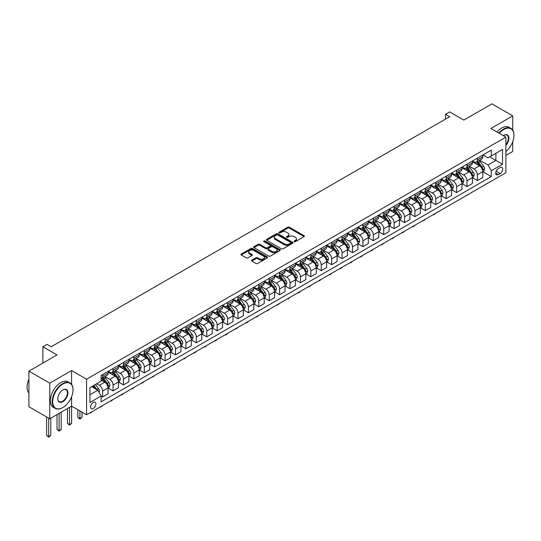 <?xml version="1.0" encoding="UTF-8"?>
<svg xmlns="http://www.w3.org/2000/svg" width="541" height="541" viewBox="0 0 541 541"><rect width="100%" height="100%" fill="white"/><g stroke="black" fill="none" stroke-linecap="round" stroke-linejoin="round"><path stroke-width="0.81" d="M294.257 241.658A0.811 0.467 0 0 0 295.4 241.658L304.083 236.64A1.156 0.669 0 0 0 304.421 236.167A1.156 0.669 0 0 0 304.083 235.7L289.374 227.2A1.156 0.669 0 0 0 287.738 227.2L279.055 232.217A0.811 0.467 0 0 0 278.818 232.549A0.811 0.467 0 0 0 279.055 232.88A0.811 0.467 0 0 0 280.197 232.88L281.32 232.231A3.699 2.137 0 0 1 286.554 232.231L287.778 232.934A3.699 2.137 0 0 1 288.86 234.449A3.699 2.137 0 0 1 287.778 235.957L286.656 236.606A0.811 0.467 0 0 0 286.419 236.938A0.811 0.467 0 0 0 286.656 237.269A0.811 0.467 0 0 0 287.798 237.269L288.921 236.62A3.699 2.137 0 0 1 294.155 236.62L295.379 237.323A3.699 2.137 0 0 1 296.461 238.838A3.699 2.137 0 0 1 295.379 240.346L294.257 240.995A0.811 0.467 0 0 0 294.02 241.327A0.811 0.467 0 0 0 294.257 241.658L294.257 240.995M93.255 408.543A3.767 2.178 120 0 0 95.716 405.223A3.767 2.178 120 0 0 95.135 402.2A3.767 2.178 120 0 0 93.255 402.389A3.767 2.178 120 0 0 90.793 405.709A3.767 2.178 120 0 0 91.368 408.732A3.767 2.178 120 0 0 93.255 408.543M251.856 260.14A1.156 0.669 0 0 0 251.518 260.613A1.156 0.669 0 0 0 251.856 261.087L255.981 263.467A1.156 0.669 0 0 0 257.617 263.467L267.261 257.901A1.156 0.669 0 0 0 267.599 257.428A1.156 0.669 0 0 0 267.261 256.955L252.552 248.461A1.156 0.669 0 0 0 250.916 248.461L241.272 254.033A1.156 0.669 0 0 0 240.928 254.5A1.156 0.669 0 0 0 241.272 254.973L246.256 257.854A1.156 0.669 0 0 0 247.893 257.854L252.018 255.467A1.156 0.669 0 0 0 252.356 255A1.156 0.669 0 0 0 252.018 254.527L249.543 253.1A3.09 1.785 0 0 1 248.637 251.835A3.09 1.785 0 0 1 250.551 250.185A3.09 1.785 0 0 1 253.918 250.571L263.602 256.163A3.09 1.785 0 0 1 264.508 257.428A3.09 1.785 0 0 1 262.601 259.078A3.09 1.785 0 0 1 259.234 258.693L257.617 257.759A1.156 0.669 0 0 0 255.981 257.759L251.856 260.14L251.856 261.087L255.981 258.72L255.981 257.759M512.74 130.158L512.74 115.869L491.925 103.852L463.82 120.075L449.666 111.906L445.5 114.307L449.666 116.714L51.199 346.761L47.033 344.36L42.874 346.761L42.874 363.106M71.601 384.414L71.601 370.558L49.745 383.184L28.923 371.16L57.028 354.937L42.874 346.761M71.601 370.558L86.594 379.214L505.876 137.144L505.876 172.721L86.594 414.791L86.594 379.214M512.74 115.869L490.883 128.488L505.876 137.144M281.401 248.792A1.156 0.669 0 0 0 283.038 248.792L292.681 243.227A1.156 0.669 0 0 0 293.019 242.753A1.156 0.669 0 0 0 292.681 242.28L277.973 233.786A1.156 0.669 0 0 0 276.336 233.786L266.693 239.352A1.156 0.669 0 0 0 266.355 239.825A1.156 0.669 0 0 0 266.693 240.299L281.401 248.792M264.191 241.827A0.811 0.467 0 0 1 265.016 241.942L265.016 240.982L279.974 249.617A1.156 0.669 0 0 1 280.312 250.091A1.156 0.669 0 0 1 279.974 250.564L270.324 256.13A1.156 0.669 0 0 1 268.694 256.13L253.979 247.636L253.979 246.689A1.156 0.669 0 0 0 253.641 247.163A1.156 0.669 0 0 0 253.979 247.636M253.979 246.689L258.104 244.309A1.156 0.669 0 0 1 259.741 244.309L265.712 247.751A1.156 0.669 0 0 0 267.342 247.751L270.081 246.175A1.156 0.669 0 0 0 270.419 245.702A1.156 0.669 0 0 0 270.081 245.229L263.873 241.644A0.811 0.467 0 0 1 263.636 241.313A0.811 0.467 0 0 1 264.13 240.88A0.811 0.467 0 0 1 265.016 240.982M49.745 383.184L49.745 418.761L28.923 406.737L28.923 371.16M505.876 155.416L512.74 151.446L512.74 141.607M500.127 167.575L498.295 168.636A3.652 2.11 120 0 0 495.908 171.855A3.652 2.11 120 0 0 496.469 174.777A3.652 2.11 120 0 0 498.295 174.594L500.127 173.539A3.652 2.11 120 0 0 502.515 170.32A3.652 2.11 120 0 0 501.953 167.399A3.652 2.11 120 0 0 500.127 167.575M482.93 154.956L487.968 157.864L491.302 155.943L491.302 150.127L101.16 375.366L101.16 381.189L89.921 387.674L89.921 402.484L101.16 395.992L101.16 401.814L491.302 176.569L491.302 170.753L487.968 164.985L479.691 160.204M491.302 155.943L502.542 149.451L502.542 164.261L491.302 170.753M49.745 418.761L71.601 406.135L86.594 414.791M445.5 114.307L445.5 119.115M489.72 156.856L495.881 160.413L495.881 153.299L502.542 149.451M487.968 164.985L495.881 160.413L502.542 164.261M89.921 394.795L97.833 390.223L91.672 386.666M101.16 396.039L102.662 396.905L102.662 391.089A4.713 2.719 -120 0 0 99.334 385.32L96.663 383.785M102.662 396.905L108.078 393.78L108.078 387.965A4.713 2.719 -120 0 0 104.744 382.196L101.16 380.127M108.2 388.086L113.069 390.9L113.069 385.077A4.713 2.719 -120 0 0 109.742 379.309L104.961 376.55M113.069 390.9L118.486 387.775L118.486 381.953A4.713 2.719 -120 0 0 115.152 376.184L108.078 372.1M118.607 382.074L123.483 384.888L123.483 379.072A4.713 2.719 -120 0 0 120.149 373.304L115.368 370.538M123.483 384.888L128.893 381.763L128.893 375.948A4.713 2.719 -120 0 0 125.559 370.179L118.486 366.088M129.015 376.063L133.891 378.876L133.891 373.06A4.713 2.719 -120 0 0 130.557 367.292L125.776 364.533M133.891 378.876L139.301 375.752L139.301 369.936A4.713 2.719 -120 0 0 135.974 364.167L128.893 360.083M139.429 370.058L144.298 372.871L144.298 367.048A4.713 2.719 -120 0 0 140.971 361.28L136.183 358.521M144.298 372.871L149.715 369.746L149.715 363.924A4.713 2.719 -120 0 0 146.381 358.156L139.301 354.071M149.837 364.046L154.706 366.859L154.706 361.043A4.713 2.719 -120 0 0 151.379 355.275L146.597 352.509M154.706 366.859L160.122 363.735L160.122 357.919A4.713 2.719 -120 0 0 156.789 352.15L149.715 348.059M160.244 358.034L165.12 360.847L165.12 355.031A4.713 2.719 -120 0 0 161.786 349.263L157.005 346.504M165.12 360.847L170.53 357.723L170.53 351.907A4.713 2.719 -120 0 0 167.196 346.139L160.122 342.054M170.658 352.029L175.527 354.842L175.527 349.019A4.713 2.719 -120 0 0 172.194 343.251L167.412 340.492M175.527 354.842L180.937 351.718L180.937 345.895A4.713 2.719 -120 0 0 177.61 340.127L170.53 336.042M181.066 346.017L185.935 348.83L185.935 343.014A4.713 2.719 -120 0 0 182.608 337.246L177.82 334.48M185.935 348.83L191.352 345.706L191.352 339.89A4.713 2.719 -120 0 0 188.018 334.115L180.937 330.03M191.473 340.005L196.342 342.818L196.342 337.002A4.713 2.719 -120 0 0 193.015 331.234L188.234 328.475M196.342 342.818L201.759 339.694L201.759 333.878A4.713 2.719 -120 0 0 198.425 328.11L191.352 324.025M201.881 334L206.757 336.813L206.757 330.991A4.713 2.719 -120 0 0 203.423 325.222L198.642 322.463M206.757 336.813L212.167 333.689L212.167 327.866A4.713 2.719 -120 0 0 208.833 322.098L201.759 318.013M212.295 327.988L217.164 330.801L217.164 324.985A4.713 2.719 -120 0 0 213.83 319.217L209.049 316.451M217.164 330.801L222.574 327.677L222.574 321.861A4.713 2.719 -120 0 0 219.247 316.086L212.167 312.001M222.703 321.976L227.572 324.789L227.572 318.974A4.713 2.719 -120 0 0 224.245 313.205L219.457 310.446M227.572 324.789L232.988 321.665L232.988 315.849A4.713 2.719 -120 0 0 229.655 310.081L222.574 305.99M233.11 315.971L237.979 318.784L237.979 312.962A4.713 2.719 -120 0 0 234.652 307.193L229.871 304.434M237.979 318.784L243.396 315.653L243.396 309.837A4.713 2.719 -120 0 0 240.062 304.069L232.988 299.985M243.518 309.959L248.393 312.772L248.393 306.957A4.713 2.719 -120 0 0 245.059 301.188L240.278 298.422M248.393 312.772L253.803 309.648L253.803 303.832A4.713 2.719 -120 0 0 250.469 298.057L243.396 293.973M253.932 303.947L258.801 306.761L258.801 300.945A4.713 2.719 -120 0 0 255.467 295.176L250.686 292.417M258.801 306.761L264.211 303.636L264.211 297.82A4.713 2.719 -120 0 0 260.884 292.052L253.803 287.961M264.339 297.942L269.208 300.755L269.208 294.933A4.713 2.719 -120 0 0 265.881 289.165L261.093 286.405M269.208 300.755L274.625 297.624L274.625 291.809A4.713 2.719 -120 0 0 271.291 286.04L264.211 281.956M274.747 291.93L279.616 294.744L279.616 288.928A4.713 2.719 -120 0 0 276.289 283.153L271.508 280.394M279.616 294.744L285.033 291.619L285.033 285.804A4.713 2.719 -120 0 0 281.699 280.028L274.625 275.944M285.154 285.918L290.03 288.732L290.03 282.916A4.713 2.719 -120 0 0 286.696 277.148L281.915 274.388M290.03 288.732L295.44 285.607L295.44 279.792A4.713 2.719 -120 0 0 292.106 274.023L285.033 269.932M295.569 279.913L300.438 282.727L300.438 276.904A4.713 2.719 -120 0 0 297.104 271.136L292.323 268.377M300.438 282.727L305.848 279.596L305.848 273.78A4.713 2.719 -120 0 0 302.52 268.011L295.44 263.927M305.976 273.902L310.845 276.715L310.845 270.899A4.713 2.719 -120 0 0 307.518 265.124L302.73 262.365M310.845 276.715L316.262 273.59L316.262 267.768A4.713 2.719 -120 0 0 312.928 262L305.848 257.915M316.384 267.89L321.253 270.703L321.253 264.887A4.713 2.719 -120 0 0 317.925 259.119L313.144 256.353M321.253 270.703L326.669 267.579L326.669 261.763A4.713 2.719 -120 0 0 323.335 255.994L316.262 251.903M326.791 261.885L331.667 264.691L331.667 258.875A4.713 2.719 -120 0 0 328.333 253.107L323.552 250.348M331.667 264.691L337.077 261.567L337.077 255.751A4.713 2.719 -120 0 0 333.743 249.983L326.669 245.898M337.205 255.873L342.074 258.686L342.074 252.87A4.713 2.719 -120 0 0 338.74 247.095L333.959 244.336M342.074 258.686L347.484 255.562L347.484 249.739A4.713 2.719 -120 0 0 344.157 243.971L337.077 239.886M347.613 249.861L352.482 252.674L352.482 246.858A4.713 2.719 -120 0 0 349.155 241.09L344.367 238.324M352.482 252.674L357.899 249.55L357.899 243.734A4.713 2.719 -120 0 0 354.565 237.966L347.484 233.874M358.02 243.856L362.889 246.662L362.889 240.846A4.713 2.719 -120 0 0 359.562 235.078L354.781 232.319M362.889 246.662L368.306 243.538L368.306 237.722A4.713 2.719 -120 0 0 364.972 231.954L357.899 227.869M368.428 237.844L373.304 240.657L373.304 234.841A4.713 2.719 -120 0 0 369.97 229.066L365.189 226.307M373.304 240.657L378.714 237.533L378.714 231.71A4.713 2.719 -120 0 0 375.38 225.942L368.306 221.857M378.842 231.832L383.711 234.645L383.711 228.829A4.713 2.719 -120 0 0 380.377 223.061L375.596 220.295M383.711 234.645L389.121 231.521L389.121 225.705A4.713 2.719 -120 0 0 385.794 219.937L378.714 215.845M389.25 225.827L394.118 228.633L394.118 222.818A4.713 2.719 -120 0 0 390.791 217.049L386.003 214.29M394.118 228.633L399.535 225.509L399.535 219.693A4.713 2.719 -120 0 0 396.201 213.925L389.121 209.84M399.657 219.815L404.526 222.628L404.526 216.806A4.713 2.719 -120 0 0 401.199 211.037L396.418 208.278M404.526 222.628L409.943 219.504L409.943 213.681A4.713 2.719 -120 0 0 406.609 207.913L399.535 203.829M410.064 213.803L414.94 216.616L414.94 210.801A4.713 2.719 -120 0 0 411.606 205.032L406.825 202.266M414.94 216.616L420.35 213.492L420.35 207.676A4.713 2.719 -120 0 0 417.016 201.908L409.943 197.817M420.479 207.791L425.348 210.605L425.348 204.789A4.713 2.719 -120 0 0 422.014 199.02L417.233 196.261M425.348 210.605L430.758 207.48L430.758 201.665A4.713 2.719 -120 0 0 427.431 195.896L420.35 191.812M430.886 201.786L435.755 204.599L435.755 198.777A4.713 2.719 -120 0 0 432.428 193.009L427.64 190.249M435.755 204.599L441.172 201.475L441.172 195.653A4.713 2.719 -120 0 0 437.838 189.884L430.758 185.8M441.294 195.774L446.163 198.588L446.163 192.772A4.713 2.719 -120 0 0 442.836 187.003L438.054 184.238M446.163 198.588L451.579 195.463L451.579 189.648A4.713 2.719 -120 0 0 448.246 183.879L441.172 179.788M451.701 189.763L456.577 192.576L456.577 186.76A4.713 2.719 -120 0 0 453.243 180.992L448.462 178.232M456.577 192.576L461.987 189.451L461.987 183.636A4.713 2.719 -120 0 0 458.653 177.867L451.579 173.783M462.115 183.757L466.984 186.571L466.984 180.748A4.713 2.719 -120 0 0 463.651 174.98L458.869 172.221M466.984 186.571L472.394 183.446L472.394 177.624A4.713 2.719 -120 0 0 469.067 171.855L461.987 167.771M472.523 177.746L477.392 180.559L477.392 174.743A4.713 2.719 -120 0 0 474.065 168.975L469.277 166.209M477.392 180.559L482.809 177.434L482.809 171.619A4.713 2.719 -120 0 0 479.475 165.844L472.394 161.759M472.523 160.968L474.065 161.854A4.713 2.719 -120 0 0 476.418 162.09A4.713 2.719 -120 0 0 477.392 159.933L477.392 158.155M462.115 166.98L463.651 167.866A4.713 2.719 -120 0 0 466.011 168.102A4.713 2.719 -120 0 0 466.984 165.945L466.984 164.166M451.701 172.985L453.243 173.877A4.713 2.719 -120 0 0 455.596 174.107A4.713 2.719 -120 0 0 456.577 171.95L456.577 170.172M441.294 178.997L442.836 179.882A4.713 2.719 -120 0 0 445.189 180.119A4.713 2.719 -120 0 0 446.163 177.962L446.163 176.183M430.886 185.008L432.428 185.894A4.713 2.719 -120 0 0 434.781 186.131A4.713 2.719 -120 0 0 435.755 183.974L435.755 182.195M420.479 191.014L422.014 191.906A4.713 2.719 -120 0 0 424.374 192.136A4.713 2.719 -120 0 0 425.348 189.979L425.348 188.2M410.064 197.025L411.606 197.911A4.713 2.719 -120 0 0 413.96 198.148A4.713 2.719 -120 0 0 414.94 195.991L414.94 194.212M399.657 203.037L401.199 203.923A4.713 2.719 -120 0 0 403.552 204.16A4.713 2.719 -120 0 0 404.526 202.003L404.526 200.224M389.25 209.042L390.791 209.935A4.713 2.719 -120 0 0 393.145 210.165A4.713 2.719 -120 0 0 394.118 208.008L394.118 206.229M378.842 215.054L380.377 215.947A4.713 2.719 -120 0 0 382.737 216.177A4.713 2.719 -120 0 0 383.711 214.02L383.711 212.241M368.428 221.066L369.97 221.952A4.713 2.719 -120 0 0 372.323 222.189A4.713 2.719 -120 0 0 373.304 220.031L373.304 218.253M358.02 227.071L359.562 227.964A4.713 2.719 -120 0 0 361.915 228.194A4.713 2.719 -120 0 0 362.889 226.037L362.889 224.258M347.613 233.083L349.155 233.976A4.713 2.719 -120 0 0 351.508 234.206A4.713 2.719 -120 0 0 352.482 232.048L352.482 230.27M337.205 239.095L338.74 239.981A4.713 2.719 -120 0 0 341.101 240.218A4.713 2.719 -120 0 0 342.074 238.06L342.074 236.282M326.791 245.1L328.333 245.993A4.713 2.719 -120 0 0 330.686 246.223A4.713 2.719 -120 0 0 331.667 244.072L331.667 242.287M316.384 251.112L317.925 252.005A4.713 2.719 -120 0 0 320.279 252.234A4.713 2.719 -120 0 0 321.253 250.077L321.253 248.299M305.976 257.124L307.518 258.01A4.713 2.719 -120 0 0 309.871 258.246A4.713 2.719 -120 0 0 310.845 256.089L310.845 254.311M295.562 263.129L297.104 264.022A4.713 2.719 -120 0 0 299.464 264.251A4.713 2.719 -120 0 0 300.438 262.101L300.438 260.316M285.154 269.141L286.696 270.033A4.713 2.719 -120 0 0 289.05 270.263A4.713 2.719 -120 0 0 290.03 268.106L290.03 266.328M274.747 275.153L276.289 276.038A4.713 2.719 -120 0 0 278.642 276.275A4.713 2.719 -120 0 0 279.616 274.118L279.616 272.339M264.339 281.158L265.881 282.05A4.713 2.719 -120 0 0 268.235 282.28A4.713 2.719 -120 0 0 269.208 280.13L269.208 278.351M253.925 287.17L255.467 288.062A4.713 2.719 -120 0 0 257.827 288.292A4.713 2.719 -120 0 0 258.801 286.135L258.801 284.356M243.518 293.181L245.059 294.067A4.713 2.719 -120 0 0 247.413 294.304A4.713 2.719 -120 0 0 248.393 292.147L248.393 290.368M233.11 299.187L234.652 300.079A4.713 2.719 -120 0 0 237.005 300.309A4.713 2.719 -120 0 0 237.979 298.159L237.979 296.38M222.703 305.198L224.245 306.091A4.713 2.719 -120 0 0 226.598 306.321A4.713 2.719 -120 0 0 227.572 304.164L227.572 302.385M212.288 311.21L213.83 312.096A4.713 2.719 -120 0 0 216.19 312.333A4.713 2.719 -120 0 0 217.164 310.176L217.164 308.397M201.881 317.222L203.423 318.108A4.713 2.719 -120 0 0 205.776 318.345A4.713 2.719 -120 0 0 206.757 316.187L206.757 314.409M191.473 323.227L193.015 324.12A4.713 2.719 -120 0 0 195.369 324.35A4.713 2.719 -120 0 0 196.342 322.193L196.342 320.414M181.066 329.239L182.608 330.125A4.713 2.719 -120 0 0 184.961 330.362A4.713 2.719 -120 0 0 185.935 328.204L185.935 326.426M170.652 335.251L172.194 336.137A4.713 2.719 -120 0 0 174.554 336.374A4.713 2.719 -120 0 0 175.527 334.216L175.527 332.438M160.244 341.256L161.786 342.149A4.713 2.719 -120 0 0 164.139 342.379A4.713 2.719 -120 0 0 165.12 340.221L165.12 338.443M149.837 347.268L151.379 348.154A4.713 2.719 -120 0 0 153.732 348.39A4.713 2.719 -120 0 0 154.706 346.233L154.706 344.455M139.429 353.28L140.971 354.166A4.713 2.719 -120 0 0 143.324 354.402A4.713 2.719 -120 0 0 144.298 352.245L144.298 350.467M129.015 359.285L130.557 360.178A4.713 2.719 -120 0 0 132.917 360.407A4.713 2.719 -120 0 0 133.891 358.25L133.891 356.472M118.607 365.297L120.149 366.183A4.713 2.719 -120 0 0 122.503 366.419A4.713 2.719 -120 0 0 123.483 364.262L123.483 362.484M108.2 371.309L109.742 372.194A4.713 2.719 -120 0 0 112.095 372.431A4.713 2.719 -120 0 0 113.069 370.274L113.069 368.495M482.93 171.734L491.302 176.569M476.418 162.09L481.828 158.966A4.713 2.719 -120 0 0 482.809 156.809L482.809 155.03M466.011 168.102L471.421 164.971A4.713 2.719 -120 0 0 472.394 162.821L472.394 161.042M455.596 174.107L461.013 170.983A4.713 2.719 -120 0 0 461.987 168.826L461.987 167.047M445.189 180.119L450.606 176.995A4.713 2.719 -120 0 0 451.579 174.838L451.579 173.059M434.781 186.131L440.191 183A4.713 2.719 -120 0 0 441.172 180.85L441.172 179.071M424.374 192.136L429.784 189.012A4.713 2.719 -120 0 0 430.758 186.855L430.758 185.076M413.96 198.148L419.376 195.024A4.713 2.719 -120 0 0 420.35 192.867L420.35 191.088M403.552 204.16L408.969 201.036A4.713 2.719 -120 0 0 409.943 198.878L409.943 197.1M393.145 210.165L398.555 207.041A4.713 2.719 -120 0 0 399.535 204.883L399.535 203.105M382.737 216.177L388.147 213.053A4.713 2.719 -120 0 0 389.121 210.895L389.121 209.117M372.323 222.189L377.74 219.064A4.713 2.719 -120 0 0 378.714 216.907L378.714 215.129M361.915 228.194L367.332 225.07A4.713 2.719 -120 0 0 368.306 222.912L368.306 221.134M351.508 234.206L356.918 231.081A4.713 2.719 -120 0 0 357.899 228.924L357.899 227.146M341.101 240.218L346.51 237.093A4.713 2.719 -120 0 0 347.484 234.936L347.484 233.157M330.686 246.223L336.103 243.098A4.713 2.719 -120 0 0 337.077 240.941L337.077 239.163M320.279 252.234L325.696 249.11A4.713 2.719 -120 0 0 326.669 246.953L326.669 245.174M309.871 258.246L315.281 255.122A4.713 2.719 -120 0 0 316.262 252.965L316.262 251.186M299.464 264.251L304.874 261.127A4.713 2.719 -120 0 0 305.848 258.97L305.848 257.191M289.05 270.263L294.466 267.139A4.713 2.719 -120 0 0 295.44 264.982L295.44 263.203M278.642 276.275L284.059 273.151A4.713 2.719 -120 0 0 285.033 270.994L285.033 269.215M268.235 282.28L273.645 279.156A4.713 2.719 -120 0 0 274.625 276.999L274.625 275.22M257.827 288.292L263.237 285.168A4.713 2.719 -120 0 0 264.211 283.011L264.211 281.232M247.413 294.304L252.83 291.18A4.713 2.719 -120 0 0 253.803 289.022L253.803 287.244M237.005 300.309L242.422 297.185A4.713 2.719 -120 0 0 243.396 295.034L243.396 293.249M226.598 306.321L232.008 303.197A4.713 2.719 -120 0 0 232.988 301.039L232.988 299.261M216.19 312.333L221.6 309.209A4.713 2.719 -120 0 0 222.574 307.051L222.574 305.273M205.776 318.345L211.193 315.214A4.713 2.719 -120 0 0 212.167 313.063L212.167 311.278M195.369 324.35L200.785 321.226A4.713 2.719 -120 0 0 201.759 319.068L201.759 317.29M184.961 330.362L190.371 327.237A4.713 2.719 -120 0 0 191.352 325.08L191.352 323.302M174.554 336.374L179.964 333.242A4.713 2.719 -120 0 0 180.937 331.092L180.937 329.313M164.139 342.379L169.556 339.254A4.713 2.719 -120 0 0 170.53 337.097L170.53 335.319M153.732 348.39L159.149 345.266A4.713 2.719 -120 0 0 160.122 343.109L160.122 341.33M143.324 354.402L148.734 351.271A4.713 2.719 -120 0 0 149.715 349.121L149.715 347.342M132.917 360.407L138.327 357.283A4.713 2.719 -120 0 0 139.301 355.126L139.301 353.347M122.503 366.419L127.919 363.295A4.713 2.719 -120 0 0 128.893 361.138L128.893 359.359M112.095 372.431L117.512 369.307A4.713 2.719 -120 0 0 118.486 367.15L118.486 365.371M101.16 378.626A4.713 2.719 -120 0 0 101.688 378.436L107.098 375.312A4.713 2.719 -120 0 0 108.078 373.155L108.078 371.376M101.688 378.436A4.713 2.719 -120 0 0 102.662 376.279L102.662 374.5M97.833 390.223L101.16 395.992M69.519 407.339L69.519 424.604L71.601 423.4L71.601 396.729M294.581 241.766L295.379 241.306A3.699 2.137 0 0 0 296.461 239.798L296.461 238.838M288.86 234.449L288.86 235.409A3.699 2.137 0 0 1 287.778 236.917L286.98 237.377M304.083 235.7L304.083 236.64L289.374 228.167A1.156 0.669 0 0 0 287.738 228.167L279.379 232.988M292.667 243.234L277.973 234.747A1.156 0.669 0 0 0 276.336 234.747L266.706 240.305M290.639 243.085A0.811 0.467 0 0 0 290.875 242.753A0.811 0.467 0 0 0 290.639 242.422L277.722 234.963A0.811 0.467 0 0 0 276.579 234.963L275.396 235.653A3.699 2.137 0 0 0 274.314 237.161A3.699 2.137 0 0 0 275.396 238.669L284.221 243.768A3.699 2.137 0 0 0 289.455 243.768L290.639 243.085L290.639 244.045A0.811 0.467 0 0 0 290.875 243.714L290.875 242.753M274.314 237.161L274.314 238.121A3.699 2.137 0 0 0 275.396 239.629L275.396 238.669M290.639 244.045L289.455 244.728A3.699 2.137 0 0 1 284.221 244.728L275.396 239.629M253.993 247.643L258.104 245.269L258.104 244.309M270.419 245.702L270.419 246.662A1.156 0.669 0 0 1 270.081 247.136L267.342 248.718A1.156 0.669 0 0 1 265.712 248.718L259.741 245.269A1.156 0.669 0 0 0 258.104 245.269M265.016 241.942L279.954 250.571M271.9 251.328A3.09 1.785 0 0 0 275.268 251.714A3.09 1.785 0 0 0 277.181 250.064A3.09 1.785 0 0 0 276.275 248.806L272.86 246.831A1.156 0.669 0 0 0 271.224 246.831L268.492 248.414A1.156 0.669 0 0 0 268.147 248.887A1.156 0.669 0 0 0 268.492 249.36L271.9 251.328L271.9 252.289A3.09 1.785 0 0 0 275.268 252.681A3.09 1.785 0 0 0 277.181 251.031L277.181 250.064M268.147 248.887L268.147 249.847A1.156 0.669 0 0 0 268.492 250.321L268.492 249.36M271.9 252.289L268.492 250.321M264.508 257.428L264.508 258.388A3.09 1.785 0 0 1 262.601 260.038A3.09 1.785 0 0 1 259.234 259.653L257.617 258.72A1.156 0.669 0 0 0 255.981 258.72M248.637 251.835L248.637 252.796A3.09 1.785 0 0 0 249.543 254.06L249.543 253.1M252.005 255.48L249.543 254.06M267.247 257.908L252.552 249.421A1.156 0.669 0 0 0 250.916 249.421L241.286 254.98L241.272 254.033M482.809 171.808L483.803 171.233L484.635 168.826A3.118 1.799 -120 0 0 483.64 166.168L480.239 161.631A9.008 5.2 -120 0 0 479.258 160.454M475.87 163.767A9.008 5.2 -120 0 0 474.031 161.833M481.957 169.536L482.951 168.961A3.118 1.799 -120 0 0 482.058 167.081L478.657 162.543A9.008 5.2 -120 0 0 477.676 161.367M476.837 161.847A7.479 4.314 60 0 1 478.061 163.247L480.942 167.088M476.675 161.942A9.008 5.2 60 0 1 477.656 163.118L479.921 166.141M435.809 213.174L433.841 214.791L433.422 214.547M433.841 214.31L433.841 214.791M472.394 177.82L473.395 177.238L474.227 174.838A3.118 1.799 -120 0 0 473.233 172.18L469.831 167.636A9.008 5.2 -120 0 0 468.844 166.459M465.463 169.779A9.008 5.2 -120 0 0 463.617 167.845M471.542 175.548L472.543 174.973A3.118 1.799 -120 0 0 471.651 173.093L468.249 168.549A9.008 5.2 -120 0 0 467.262 167.372M466.423 167.859A7.479 4.314 60 0 1 467.654 169.252L470.535 173.1M466.268 167.953A9.008 5.2 60 0 1 467.248 169.13L469.514 172.146M425.402 219.179L424.266 220.322L423.015 220.559M423.434 220.322L423.434 220.802M461.987 183.825L462.988 183.25L463.82 180.85A3.118 1.799 -120 0 0 462.825 178.192L459.424 173.647A9.008 5.2 -120 0 0 458.437 172.471M455.055 175.784A9.008 5.2 -120 0 0 453.209 173.857M461.135 181.56L462.136 180.978A3.118 1.799 -120 0 0 461.243 179.105L457.842 174.56A9.008 5.2 -120 0 0 456.854 173.384M456.016 173.871A7.479 4.314 60 0 1 457.246 175.264L460.127 179.105M455.853 173.959A9.008 5.2 60 0 1 456.841 175.135L459.099 178.158M414.994 225.191L413.858 226.327L412.607 226.571M413.02 226.327L413.02 226.807M451.579 189.837L452.58 189.262L453.412 186.855A3.118 1.799 -120 0 0 452.411 184.197L449.01 179.659A9.008 5.2 -120 0 0 448.029 178.483M444.641 181.796A9.008 5.2 -120 0 0 442.802 179.862M450.727 187.565L451.728 186.99A3.118 1.799 -120 0 0 450.829 185.11L447.427 180.572A9.008 5.2 -120 0 0 446.447 179.396M445.608 179.876A7.479 4.314 60 0 1 446.832 181.276L449.713 185.117M445.446 179.97A9.008 5.2 60 0 1 446.433 181.147L448.692 184.17M404.587 231.203L402.612 232.819L402.193 232.576M402.612 232.339L402.612 232.819M441.172 195.849L442.166 195.267L442.998 192.867A3.118 1.799 -120 0 0 442.004 190.209L438.602 185.664A9.008 5.2 -120 0 0 437.622 184.488M434.234 187.808A9.008 5.2 -120 0 0 432.394 185.874M440.32 193.577L441.314 193.002A3.118 1.799 -120 0 0 440.421 191.122L437.02 186.577A9.008 5.2 -120 0 0 436.039 185.401M435.201 185.888A7.479 4.314 60 0 1 436.425 187.281L439.306 191.129M435.038 185.982A9.008 5.2 60 0 1 436.019 187.159L438.284 190.175M394.173 237.208L393.037 238.351L391.785 238.588M392.205 238.351L392.205 238.831M505.876 151.514A14.37 8.298 120 0 0 513.95 135.365A14.37 8.298 120 0 0 503.793 129.502A14.37 8.298 120 0 0 499.269 133.336M498.836 133.079A14.722 8.5 -60 0 1 503.543 129.069A14.722 8.5 -60 0 1 510.9 128.339A14.722 8.5 -60 0 1 513.95 135.074A14.722 8.5 -60 0 1 513.95 135.223M503.313 135.669A7.182 4.145 -60 0 1 503.793 135.365L503.793 135.365A7.182 4.145 -60 0 1 508.756 137.137A7.182 4.145 -60 0 1 505.876 145.38M497.003 132.024A14.722 8.5 -60 0 1 501.71 128.007A14.722 8.5 -60 0 1 509.067 127.284L510.9 128.339M505.876 144.623A6.83 3.943 120 0 0 506.958 135.169A6.83 3.943 120 0 0 503.664 135.439M62.607 407.677L62.857 407.535A14.37 8.298 120 0 0 73.015 389.939A14.37 8.298 120 0 0 62.857 384.069A14.37 8.298 120 0 0 52.7 401.665A14.37 8.298 120 0 0 62.857 407.535L62.607 407.677A14.722 8.5 -60 0 1 55.25 408.408A14.722 8.5 -60 0 1 52.991 396.607A14.722 8.5 -60 0 1 62.607 383.637A14.722 8.5 -60 0 1 69.965 382.906A14.722 8.5 -60 0 1 73.015 389.648A14.722 8.5 -60 0 1 73.015 389.791M62.857 401.665A7.182 4.145 -60 0 1 57.779 398.737A7.182 4.145 -60 0 1 62.857 389.939L62.857 389.939A7.182 4.145 -60 0 1 67.936 392.867A7.182 4.145 -60 0 1 62.857 401.665M57.779 398.589A6.83 3.943 120 0 0 59.192 401.571A6.83 3.943 120 0 0 62.607 401.233A6.83 3.943 120 0 0 67.07 395.214A6.83 3.943 120 0 0 66.022 389.743A6.83 3.943 120 0 0 62.729 390.014M55.25 408.408L53.417 407.346A14.722 8.5 -60 0 1 51.158 395.552A14.722 8.5 -60 0 1 60.775 382.582A14.722 8.5 -60 0 1 68.139 381.851L69.965 382.906M28.923 392.949A14.722 8.5 -60 0 1 28.923 379.187M430.758 201.854L431.759 201.279L432.59 198.878A3.118 1.799 -120 0 0 431.596 196.221L428.195 191.676A9.008 5.2 -120 0 0 427.207 190.5M423.826 193.813A9.008 5.2 -120 0 0 421.98 191.886M429.906 199.588L430.907 199.007A3.118 1.799 -120 0 0 430.014 197.134L426.612 192.589A9.008 5.2 -120 0 0 425.625 191.413M424.786 191.899A7.479 4.314 60 0 1 426.017 193.293L428.898 197.134M424.631 191.987A9.008 5.2 60 0 1 425.611 193.164L427.877 196.187M383.765 243.22L382.629 244.356L381.378 244.6M381.797 244.356L381.797 244.836M420.35 207.866L421.351 207.291L422.183 204.883A3.118 1.799 -120 0 0 421.189 202.226L417.78 197.688A9.008 5.2 -120 0 0 416.8 196.511M413.419 199.825A9.008 5.2 -120 0 0 411.573 197.898M419.498 205.594L420.499 205.019A3.118 1.799 -120 0 0 419.606 203.139L416.205 198.601A9.008 5.2 -120 0 0 415.218 197.424M414.379 197.905A7.479 4.314 60 0 1 415.61 199.304L418.491 203.145M414.217 197.999A9.008 5.2 60 0 1 415.204 199.176L417.463 202.199M373.358 249.232L372.222 250.368L370.97 250.611M371.383 250.368L371.383 250.848M409.943 213.878L410.944 213.303L411.775 210.895A3.118 1.799 -120 0 0 410.775 208.238L407.373 203.693A9.008 5.2 -120 0 0 406.392 202.517M403.004 205.837A9.008 5.2 -120 0 0 401.165 203.903M409.091 211.605L410.092 211.031A3.118 1.799 -120 0 0 409.192 209.151L405.791 204.606A9.008 5.2 -120 0 0 404.81 203.43M403.971 203.916A7.479 4.314 60 0 1 405.195 205.31L408.076 209.157M403.809 204.011A9.008 5.2 60 0 1 404.796 205.188L407.055 208.204M362.95 255.237L360.975 256.86L360.556 256.617M360.975 256.38L360.975 256.86M399.535 219.889L400.529 219.308L401.361 216.907A3.118 1.799 -120 0 0 400.367 214.25L396.966 209.705A9.008 5.2 -120 0 0 395.985 208.528M392.597 211.842A9.008 5.2 -120 0 0 390.751 209.915M398.683 217.617L399.677 217.036A3.118 1.799 -120 0 0 398.785 215.162L395.383 210.618A9.008 5.2 -120 0 0 394.403 209.441M393.564 209.928A7.479 4.314 60 0 1 394.788 211.321L397.669 215.162M393.402 210.016A9.008 5.2 60 0 1 394.382 211.193L396.648 214.216M352.536 261.249L351.4 262.385L350.149 262.628M350.568 262.385L350.568 262.865M389.121 225.895L390.122 225.32L390.954 222.912A3.118 1.799 -120 0 0 389.96 220.255L386.558 215.717A9.008 5.2 -120 0 0 385.571 214.54M382.189 217.854A9.008 5.2 -120 0 0 380.343 215.927M388.269 223.622L389.27 223.048A3.118 1.799 -120 0 0 388.377 221.168L384.976 216.63A9.008 5.2 -120 0 0 383.988 215.453M383.15 215.933A7.479 4.314 60 0 1 384.38 217.333L387.261 221.174M382.994 216.028A9.008 5.2 60 0 1 383.975 217.205L386.24 220.228M342.128 267.261L340.992 268.397L339.741 268.64M340.161 268.397L340.161 268.877M378.714 231.906L379.714 231.332L380.546 228.924A3.118 1.799 -120 0 0 379.552 226.266L376.144 221.722A9.008 5.2 -120 0 0 375.163 220.545M371.782 223.866A9.008 5.2 -120 0 0 369.936 221.932M377.861 229.634L378.862 229.059A3.118 1.799 -120 0 0 377.97 227.179L374.568 222.642A9.008 5.2 -120 0 0 373.581 221.458M372.742 221.945A7.479 4.314 60 0 1 373.973 223.338L376.854 227.186M372.58 222.04A9.008 5.2 60 0 1 373.567 223.217L375.826 226.233M331.721 273.266L330.585 274.409L329.334 274.645M329.746 274.409L329.746 274.889M368.306 237.918L369.307 237.337L370.139 234.936A3.118 1.799 -120 0 0 369.138 232.278L365.736 227.734A9.008 5.2 -120 0 0 364.756 226.557M361.368 229.871A9.008 5.2 -120 0 0 359.528 227.944M367.454 235.646L368.455 235.065A3.118 1.799 -120 0 0 367.555 233.191L364.154 228.647A9.008 5.2 -120 0 0 363.173 227.47M362.335 227.957A7.479 4.314 60 0 1 363.559 229.35L366.44 233.191M362.172 228.045A9.008 5.2 60 0 1 363.16 229.222L365.418 232.245M321.313 279.278L319.339 280.901L318.92 280.657M319.339 280.414L319.339 280.901M357.899 243.923L358.893 243.349L359.724 240.941A3.118 1.799 -120 0 0 358.73 238.283L355.329 233.746A9.008 5.2 -120 0 0 354.348 232.569M350.96 235.883A9.008 5.2 -120 0 0 349.114 233.955M357.615 242.016L358.041 241.076A3.118 1.799 -120 0 0 357.148 239.203L353.746 234.659A9.008 5.2 -120 0 0 352.766 233.482M351.927 233.962A7.479 4.314 60 0 1 353.151 235.362L356.032 239.203M351.765 234.057A9.008 5.2 60 0 1 352.746 235.234L355.011 238.256M310.899 285.29L309.763 286.426L308.512 286.669M308.931 286.426L308.931 286.906M347.484 249.935L348.485 249.36L349.317 246.953A3.118 1.799 -120 0 0 348.323 244.295L344.921 239.751A9.008 5.2 -120 0 0 343.934 238.574M340.553 241.895A9.008 5.2 -120 0 0 338.707 239.961M346.632 247.663L347.633 247.088A3.118 1.799 -120 0 0 346.74 245.208L343.339 240.671A9.008 5.2 -120 0 0 342.352 239.487M341.513 239.974A7.479 4.314 60 0 1 342.744 241.367L345.625 245.215M341.357 240.069A9.008 5.2 60 0 1 342.338 241.245L344.603 244.262M300.492 291.295L299.356 292.438L298.105 292.674M298.524 292.438L298.524 292.918M337.077 255.947L338.078 255.366L338.909 252.965A3.118 1.799 -120 0 0 337.915 250.307L334.507 245.763A9.008 5.2 -120 0 0 333.526 244.586M330.145 247.9A9.008 5.2 -120 0 0 328.299 245.972M336.225 253.675L337.226 253.093A3.118 1.799 -120 0 0 336.333 251.22L332.931 246.676A9.008 5.2 -120 0 0 331.944 245.499M331.106 245.986A7.479 4.314 60 0 1 332.336 247.379L335.217 251.22M330.943 246.074A9.008 5.2 60 0 1 331.931 247.257L334.189 250.273M290.084 297.307L288.11 298.93L287.697 298.686M288.11 298.443L288.11 298.93M326.669 261.952L327.67 261.377L328.502 258.97A3.118 1.799 -120 0 0 327.501 256.312L324.1 251.775A9.008 5.2 -120 0 0 323.119 250.598M319.731 253.912A9.008 5.2 -120 0 0 317.892 251.984M325.817 259.68L326.818 259.105A3.118 1.799 -120 0 0 325.919 257.232L322.517 252.688A9.008 5.2 -120 0 0 321.537 251.511M320.698 251.991A7.479 4.314 60 0 1 321.922 253.391L324.803 257.232M320.536 252.086A9.008 5.2 60 0 1 321.523 253.262L323.782 256.285M279.677 303.318L277.702 304.935L277.283 304.698M277.702 304.455L277.702 304.935M316.262 267.964L317.256 267.389L318.088 264.982A3.118 1.799 -120 0 0 317.094 262.324L313.692 257.78A9.008 5.2 -120 0 0 312.712 256.603M309.324 259.923A9.008 5.2 -120 0 0 307.477 257.989M315.403 265.692L316.404 265.117A3.118 1.799 -120 0 0 315.511 263.237L312.11 258.699A9.008 5.2 -120 0 0 311.129 257.516M310.291 258.003A7.479 4.314 60 0 1 311.515 259.396L314.395 263.244M310.128 258.098A9.008 5.2 60 0 1 311.109 259.274L313.374 262.29M269.262 309.324L268.126 310.466L266.875 310.703M267.295 310.466L267.295 310.947M305.848 273.976L306.848 273.394L307.68 270.994A3.118 1.799 -120 0 0 306.686 268.336L303.285 263.792A9.008 5.2 -120 0 0 302.297 262.615M298.916 265.929A9.008 5.2 -120 0 0 297.07 264.001M304.996 271.704L305.996 271.122A3.118 1.799 -120 0 0 305.104 269.249L301.702 264.705A9.008 5.2 -120 0 0 300.715 263.528M299.876 264.015A7.479 4.314 60 0 1 301.107 265.408L303.988 269.249M299.721 264.103A9.008 5.2 60 0 1 300.701 265.286L302.967 268.302M258.855 315.335L256.887 316.958L256.468 316.715M256.887 316.471L256.887 316.958M295.44 279.981L296.441 279.406L297.273 276.999A3.118 1.799 -120 0 0 296.279 274.348L292.87 269.803A9.008 5.2 -120 0 0 291.89 268.627M288.509 271.94A9.008 5.2 -120 0 0 286.662 270.013M294.588 277.709L295.589 277.134A3.118 1.799 -120 0 0 294.696 275.261L291.295 270.716A9.008 5.2 -120 0 0 290.307 269.54M289.469 270.02A7.479 4.314 60 0 1 290.7 271.42L293.574 275.261M289.307 270.115A9.008 5.2 60 0 1 290.294 271.291L292.553 274.314M248.447 321.347L247.311 322.483L246.06 322.727M246.473 322.483L246.473 322.963M285.033 285.993L286.033 285.418L286.865 283.011A3.118 1.799 -120 0 0 285.864 280.353L282.463 275.815A9.008 5.2 -120 0 0 281.482 274.632M278.094 277.952A9.008 5.2 -120 0 0 276.255 276.018M284.181 283.721L285.181 283.146A3.118 1.799 -120 0 0 284.282 281.266L280.88 276.728A9.008 5.2 -120 0 0 279.9 275.552M279.061 276.032A7.479 4.314 60 0 1 280.285 277.425L283.166 281.273M278.899 276.126A9.008 5.2 60 0 1 279.886 277.303L282.145 280.319M238.04 327.352L236.065 328.975L235.646 328.732M236.065 328.495L236.065 328.975M274.625 292.005L275.619 291.423L276.451 289.022A3.118 1.799 -120 0 0 275.457 286.365L272.055 281.82A9.008 5.2 -120 0 0 271.075 280.644M267.687 283.957A9.008 5.2 -120 0 0 265.841 282.03M273.766 289.733L274.767 289.158A3.118 1.799 -120 0 0 273.874 287.278L270.473 282.733A9.008 5.2 -120 0 0 269.492 281.557M268.654 282.044A7.479 4.314 60 0 1 269.878 283.437L272.759 287.285M268.492 282.138A9.008 5.2 60 0 1 269.472 283.315L271.738 286.331M227.626 333.364L226.49 334.507L225.239 334.744M225.658 334.5L225.658 334.987M264.211 298.01L265.212 297.435L266.044 295.034A3.118 1.799 -120 0 0 265.049 292.377L261.648 287.832A9.008 5.2 -120 0 0 260.661 286.656M257.279 289.969A9.008 5.2 -120 0 0 255.433 288.042M263.359 295.738L264.36 295.163A3.118 1.799 -120 0 0 263.467 293.29L260.065 288.745A9.008 5.2 -120 0 0 259.078 287.569M258.24 288.049A7.479 4.314 60 0 1 259.47 289.449L262.351 293.29M258.084 288.143A9.008 5.2 60 0 1 259.065 289.32L261.33 292.343M217.218 339.376L216.082 340.512L214.831 340.756M215.25 340.512L215.25 340.992M253.803 304.022L254.804 303.447L255.636 301.039A3.118 1.799 -120 0 0 254.642 298.382L251.234 293.844A9.008 5.2 -120 0 0 250.253 292.661M246.872 295.981A9.008 5.2 -120 0 0 245.026 294.047M252.951 301.75L253.952 301.175A3.118 1.799 -120 0 0 253.06 299.295L249.658 294.757A9.008 5.2 -120 0 0 248.671 293.58M247.832 294.061A7.479 4.314 60 0 1 249.063 295.46L251.937 299.301M247.67 294.155A9.008 5.2 60 0 1 248.657 295.332L250.916 298.348M206.811 345.388L205.675 346.524L204.424 346.761M204.836 346.524L204.836 347.004M243.396 310.034L244.397 309.452L245.229 307.051A3.118 1.799 -120 0 0 244.228 304.394L240.826 299.849A9.008 5.2 -120 0 0 239.846 298.673M236.458 301.993A9.008 5.2 -120 0 0 234.618 300.059M242.544 307.761L243.545 307.187A3.118 1.799 -120 0 0 242.645 305.307L239.244 300.762A9.008 5.2 -120 0 0 238.263 299.586M237.425 300.072A7.479 4.314 60 0 1 238.649 301.465L241.529 305.313M237.262 300.167A9.008 5.2 60 0 1 238.243 301.344L240.508 304.36M196.403 351.393L194.429 353.016L194.009 352.773M194.429 352.529L194.429 353.016M232.988 316.039L233.983 315.464L234.814 313.063A3.118 1.799 -120 0 0 233.82 310.406L230.419 305.861A9.008 5.2 -120 0 0 229.438 304.684M226.05 307.998A9.008 5.2 -120 0 0 224.204 306.071M232.13 313.773L233.13 313.192A3.118 1.799 -120 0 0 232.238 311.318L228.836 306.774A9.008 5.2 -120 0 0 227.856 305.597M227.017 306.078A7.479 4.314 60 0 1 228.241 307.477L231.122 311.318M226.855 306.172A9.008 5.2 60 0 1 227.835 307.349L230.101 310.372M185.989 357.405L184.853 358.541L183.602 358.784M184.021 358.541L184.021 359.021M222.574 322.051L223.575 321.476L224.407 319.068A3.118 1.799 -120 0 0 223.413 316.411L220.011 311.873A9.008 5.2 -120 0 0 219.024 310.696M215.643 314.01A9.008 5.2 -120 0 0 213.796 312.076M221.722 319.778L222.723 319.204A3.118 1.799 -120 0 0 221.83 317.324L218.429 312.786A9.008 5.2 -120 0 0 217.441 311.609M216.603 312.089A7.479 4.314 60 0 1 217.834 313.489L220.714 317.33M216.447 312.184A9.008 5.2 60 0 1 217.428 313.361L219.687 316.384M175.582 363.417L173.614 365.033L173.194 364.79M173.614 364.553L173.614 365.033M212.167 328.062L213.168 327.481L213.999 325.08A3.118 1.799 -120 0 0 213.005 322.422L209.597 317.878A9.008 5.2 -120 0 0 208.616 316.701M205.235 320.022A9.008 5.2 -120 0 0 203.389 318.088M211.315 325.79L212.315 325.215A3.118 1.799 -120 0 0 211.423 323.335L208.021 318.791A9.008 5.2 -120 0 0 207.034 317.614M206.195 318.101A7.479 4.314 60 0 1 207.426 319.494L210.3 323.342M206.033 318.196A9.008 5.2 60 0 1 207.02 319.373L209.279 322.389M165.174 369.422L164.038 370.565L162.787 370.801M163.199 370.558L163.199 371.045M201.759 334.067L202.76 333.493L203.592 331.092A3.118 1.799 -120 0 0 202.591 328.434L199.189 323.89A9.008 5.2 -120 0 0 198.209 322.713M194.821 326.027A9.008 5.2 -120 0 0 192.981 324.1M200.907 331.802L201.908 331.22A3.118 1.799 -120 0 0 201.009 329.347L197.607 324.803A9.008 5.2 -120 0 0 196.626 323.626M195.788 324.113A7.479 4.314 60 0 1 197.012 325.506L199.893 329.347M195.626 324.201A9.008 5.2 60 0 1 196.606 325.378L198.872 328.401M154.767 375.434L152.792 377.05L152.373 376.813M152.792 376.57L152.792 377.05M191.352 340.079L192.346 339.505L193.178 337.097A3.118 1.799 -120 0 0 192.183 334.439L188.782 329.902A9.008 5.2 -120 0 0 187.801 328.725M184.413 332.039A9.008 5.2 -120 0 0 182.567 330.105M190.493 337.807L191.494 337.232A3.118 1.799 -120 0 0 190.601 335.352L187.2 330.815A9.008 5.2 -120 0 0 186.219 329.638M185.38 330.118A7.479 4.314 60 0 1 186.604 331.518L189.485 335.359M185.218 330.213A9.008 5.2 60 0 1 186.199 331.39L188.464 334.412M144.352 381.446L142.384 383.062L141.965 382.818M142.384 382.582L142.384 383.062M180.937 346.091L181.938 345.51L182.77 343.109A3.118 1.799 -120 0 0 181.776 340.451L178.374 335.907A9.008 5.2 -120 0 0 177.387 334.73M174.006 338.051A9.008 5.2 -120 0 0 172.16 336.117M180.085 343.819L181.086 343.244A3.118 1.799 -120 0 0 180.194 341.364L176.792 336.82A9.008 5.2 -120 0 0 175.805 335.643M174.966 336.13A7.479 4.314 60 0 1 176.197 337.523L179.078 341.371M174.811 336.225A9.008 5.2 60 0 1 175.791 337.401L178.05 340.417M133.945 387.451L132.809 388.594L131.558 388.83M131.977 388.594L131.977 389.074M170.53 352.096L171.531 351.522L172.363 349.121A3.118 1.799 -120 0 0 171.369 346.463L167.96 341.919A9.008 5.2 -120 0 0 166.98 340.742M163.598 344.056A9.008 5.2 -120 0 0 161.752 342.128M169.678 349.831L170.679 349.249A3.118 1.799 -120 0 0 169.786 347.376L166.385 342.832A9.008 5.2 -120 0 0 165.397 341.655M164.559 342.142A7.479 4.314 60 0 1 165.789 343.535L168.664 347.376M164.396 342.23A9.008 5.2 60 0 1 165.384 343.407L167.642 346.429M123.537 393.463L122.401 394.599L121.15 394.842M121.563 394.599L121.563 395.079M160.122 358.108L161.123 357.533L161.955 355.126A3.118 1.799 -120 0 0 160.954 352.468L157.553 347.931A9.008 5.2 -120 0 0 156.572 346.754M153.184 350.068A9.008 5.2 -120 0 0 151.345 348.133M159.27 355.836L160.271 355.261A3.118 1.799 -120 0 0 159.372 353.381L155.97 348.844A9.008 5.2 -120 0 0 154.99 347.667M154.151 348.147A7.479 4.314 60 0 1 155.375 349.547L158.256 353.388M153.989 348.242A9.008 5.2 60 0 1 154.969 349.418L157.235 352.441M113.13 399.474L111.155 401.091L110.736 400.847M111.155 400.611L111.155 401.091M149.715 364.12L150.709 363.538L151.541 361.138A3.118 1.799 -120 0 0 150.547 358.48L147.145 353.936A9.008 5.2 -120 0 0 146.165 352.759M142.777 356.079A9.008 5.2 -120 0 0 140.93 354.145M148.856 361.848L149.857 361.273A3.118 1.799 -120 0 0 148.964 359.393L145.563 354.849A9.008 5.2 -120 0 0 144.582 353.672M143.744 354.159A7.479 4.314 60 0 1 144.968 355.552L147.849 359.4M143.581 354.254A9.008 5.2 60 0 1 144.562 355.43L146.827 358.446M102.716 405.48L101.58 406.622L100.328 406.859M100.748 406.622L100.748 407.103M139.301 370.125L140.302 369.55L141.133 367.15A3.118 1.799 -120 0 0 140.139 364.492L136.738 359.948A9.008 5.2 -120 0 0 135.75 358.771M132.369 362.085A9.008 5.2 -120 0 0 130.523 360.157M138.449 367.86L139.45 367.278A3.118 1.799 -120 0 0 138.557 365.405L135.155 360.861A9.008 5.2 -120 0 0 134.168 359.684M133.329 360.171A7.479 4.314 60 0 1 134.56 361.564L137.441 365.405M133.174 360.259A9.008 5.2 60 0 1 134.154 361.435L136.413 364.458M92.308 411.491L91.172 412.627L89.921 412.871M90.34 412.627L90.34 413.108M128.893 376.137L129.894 375.562L130.726 373.155A3.118 1.799 -120 0 0 129.732 370.497L126.324 365.959A9.008 5.2 -120 0 0 125.343 364.783M121.962 368.096A9.008 5.2 -120 0 0 120.116 366.169M128.041 373.865L129.042 373.29A3.118 1.799 -120 0 0 128.149 371.41L124.748 366.872A9.008 5.2 -120 0 0 123.761 365.696M122.922 366.176A7.479 4.314 60 0 1 124.153 367.576L127.027 371.417M122.76 366.271A9.008 5.2 60 0 1 123.747 367.447L126.006 370.47M79.926 410.944L79.926 418.592L82.009 417.388L82.009 412.147M82.009 417.388L79.926 419.119L77.85 417.388L77.85 409.747M77.85 417.388L79.926 418.592L79.926 419.119M118.486 382.149L119.487 381.574L120.318 379.167A3.118 1.799 -120 0 0 119.318 376.509L115.916 371.965A9.008 5.2 -120 0 0 114.935 370.788M111.547 374.108A9.008 5.2 -120 0 0 109.708 372.174M117.634 379.877L118.628 379.302A3.118 1.799 -120 0 0 117.735 377.422L114.334 372.877A9.008 5.2 -120 0 0 113.353 371.701M112.514 372.188A7.479 4.314 60 0 1 113.738 373.581L116.619 377.429M112.352 372.282A9.008 5.2 60 0 1 113.333 373.459L115.598 376.475M71.601 423.4L69.519 425.131L67.436 423.4L67.436 408.543M67.436 423.4L69.519 424.604L69.519 425.131M108.078 388.161L109.072 387.579L109.904 385.178A3.118 1.799 -120 0 0 108.91 382.521L105.509 377.976A9.008 5.2 -120 0 0 104.528 376.8M107.219 385.889L108.22 385.307A3.118 1.799 -120 0 0 107.328 383.434L103.926 378.889A9.008 5.2 -120 0 0 102.946 377.713M102.107 378.2A7.479 4.314 60 0 1 103.331 379.593L106.212 383.434M101.945 378.287A9.008 5.2 60 0 1 102.925 379.464L105.191 382.487M59.111 413.351L59.111 430.609L61.194 429.412L61.194 412.147M61.194 429.412L59.111 431.136L57.028 429.412L57.028 414.555M57.028 429.412L59.111 430.609L59.111 431.136M99.084 392.387L99.497 391.184A3.118 1.799 -120 0 0 98.503 388.526L95.466 384.475M97.204 389.858A3.118 1.799 -120 0 0 96.92 389.439L93.884 385.388M93.099 385.841L95.284 388.756M92.883 385.963L94.736 388.438M48.704 418.159L48.704 436.621L50.78 435.417L50.78 418.159M50.78 435.417L48.704 437.148L46.621 435.417L46.621 416.955M46.621 435.417L48.704 436.621L48.704 437.148M99.334 385.32L104.744 382.196M109.742 379.309L115.152 376.184M120.149 373.304L125.559 370.179M130.557 367.292L135.974 364.167M140.971 361.28L146.381 358.156M151.379 355.275L156.789 352.15M161.786 349.263L167.196 346.139M172.194 343.251L177.61 340.127M182.608 337.246L188.018 334.115M193.015 331.234L198.425 328.11M203.423 325.222L208.833 322.098M213.83 319.217L219.247 316.086M224.245 313.205L229.655 310.081M234.652 307.193L240.062 304.069M245.059 301.188L250.469 298.057M255.467 295.176L260.884 292.052M265.881 289.165L271.291 286.04M276.289 283.153L281.699 280.028M286.696 277.148L292.106 274.023M297.104 271.136L302.52 268.011M307.518 265.124L312.928 262M317.925 259.119L323.335 255.994M328.333 253.107L333.743 249.983M338.74 247.095L344.157 243.971M349.155 241.09L354.565 237.966M359.562 235.078L364.972 231.954M369.97 229.066L375.38 225.942M380.377 223.061L385.794 219.937M390.791 217.049L396.201 213.925M401.199 211.037L406.609 207.913M411.606 205.032L417.016 201.908M422.014 199.02L427.431 195.896M432.428 193.009L437.838 189.884M442.836 187.003L448.246 183.879M453.243 180.992L458.653 177.867M463.651 174.98L469.067 171.855M474.065 168.975L479.475 165.844M477.392 159.933L482.809 156.809M477.392 174.743L482.809 171.619M466.984 180.748L472.394 177.624M466.984 165.945L472.394 162.821M456.577 186.76L461.987 183.636M456.577 171.95L461.987 168.826M446.163 192.772L451.579 189.648M446.163 177.962L451.579 174.838M435.755 198.777L441.172 195.653M435.755 183.974L441.172 180.85M425.348 204.789L430.758 201.665M425.348 189.979L430.758 186.855M414.94 210.801L420.35 207.676M414.94 195.991L420.35 192.867M404.526 216.806L409.943 213.681M404.526 202.003L409.943 198.878M394.118 222.818L399.535 219.693M394.118 208.008L399.535 204.883M383.711 228.829L389.121 225.705M383.711 214.02L389.121 210.895M373.304 234.841L378.714 231.71M373.304 220.031L378.714 216.907M362.889 240.846L368.306 237.722M362.889 226.037L368.306 222.912M352.482 246.858L357.899 243.734M352.482 232.048L357.899 228.924M342.074 252.87L347.484 249.739M342.074 238.06L347.484 234.936M331.667 258.875L337.077 255.751M331.667 244.072L337.077 240.941M321.253 264.887L326.669 261.763M321.253 250.077L326.669 246.953M310.845 270.899L316.262 267.768M310.845 256.089L316.262 252.965M300.438 276.904L305.848 273.78M300.438 262.101L305.848 258.97M290.03 282.916L295.44 279.792M290.03 268.106L295.44 264.982M279.616 288.928L285.033 285.804M279.616 274.118L285.033 270.994M269.208 294.933L274.625 291.809M269.208 280.13L274.625 276.999M258.801 300.945L264.211 297.82M258.801 286.135L264.211 283.011M248.393 306.957L253.803 303.832M248.393 292.147L253.803 289.022M237.979 312.962L243.396 309.837M237.979 298.159L243.396 295.034M227.572 318.974L232.988 315.849M227.572 304.164L232.988 301.039M217.164 324.985L222.574 321.861M217.164 310.176L222.574 307.051M206.757 330.991L212.167 327.866M206.757 316.187L212.167 313.063M196.342 337.002L201.759 333.878M196.342 322.193L201.759 319.068M185.935 343.014L191.352 339.89M185.935 328.204L191.352 325.08M175.527 349.019L180.937 345.895M175.527 334.216L180.937 331.092M165.12 355.031L170.53 351.907M165.12 340.221L170.53 337.097M154.706 361.043L160.122 357.919M154.706 346.233L160.122 343.109M144.298 367.048L149.715 363.924M144.298 352.245L149.715 349.121M133.891 373.06L139.301 369.936M133.891 358.25L139.301 355.126M123.483 379.072L128.893 375.948M123.483 364.262L128.893 361.138M113.069 385.077L118.486 381.953M113.069 370.274L118.486 367.15M102.662 391.089L108.078 387.965M102.662 376.279L108.078 373.155M496.131 171.233L500.127 173.539M495.712 173.106L498.295 174.594M295.379 241.306L295.379 240.346M286.656 237.269L286.656 236.606M287.778 236.917L287.778 235.957M279.055 232.88L279.055 232.217M287.738 228.167L287.738 227.2M289.374 228.167L289.374 227.2M266.693 240.299L266.693 239.352M276.336 234.747L276.336 233.786M277.973 234.747L277.973 233.786M292.681 243.227L292.681 242.28M284.221 244.728L284.221 243.768M289.455 244.728L289.455 243.768M259.741 245.269L259.741 244.309M265.712 248.718L265.712 247.751M267.342 248.718L267.342 247.751M270.081 247.136L270.081 246.175M279.974 250.564L279.974 249.617M257.617 258.72L257.617 257.759M259.234 259.653L259.234 258.693M252.018 255.467L252.018 254.527M250.916 249.421L250.916 248.461M252.552 249.421L252.552 248.461M267.261 257.901L267.261 256.955M482.572 170.07L484.614 168.887M478.657 162.543L480.239 161.631M476.202 163.957L477.656 163.118M482.058 167.081L483.64 166.168M481.815 168.305L482.951 168.961M472.165 176.075L474.207 174.899M468.249 168.549L469.831 167.636M465.794 169.969L467.248 169.13M471.651 173.093L473.233 172.18M471.4 174.31L472.543 174.973M461.757 182.087L463.799 180.91M457.842 174.56L459.424 173.647M455.387 175.981L456.841 175.135M461.243 179.105L462.825 178.192M460.993 180.322L462.136 180.978M451.343 188.099L453.392 186.915M447.427 180.572L449.01 179.659M444.973 181.986L446.433 181.147M450.829 185.11L452.411 184.197M450.585 186.334L451.728 186.99M440.935 194.104L442.978 192.927M437.02 186.577L438.602 185.664M434.565 187.998L436.019 187.159M440.421 191.122L442.004 190.209M440.178 192.339L441.314 193.002M430.528 200.116L432.57 198.939M426.612 192.589L428.195 191.676M424.158 194.009L425.611 193.164M430.014 197.134L431.596 196.221M429.764 198.351L430.907 199.007M420.12 206.128L422.163 204.944M416.205 198.601L417.78 197.688M413.75 200.014L415.204 199.176M419.606 203.139L421.189 202.226M419.356 204.363L420.499 205.019M409.706 212.133L411.755 210.956M405.791 204.606L407.373 203.693M403.336 206.026L404.796 205.188M409.192 209.151L410.775 208.238M408.949 210.368L410.092 211.031M399.299 218.145L401.341 216.968M395.383 210.618L396.966 209.705M392.928 212.038L394.382 211.193M398.785 215.162L400.367 214.25M398.541 216.38L399.677 217.036M388.891 224.157L390.933 222.973M384.976 216.63L386.558 215.717M382.521 218.043L383.975 217.205M388.377 221.168L389.96 220.255M388.127 222.392L389.27 223.048M378.484 230.162L380.526 228.985M374.568 222.642L376.144 221.722M372.113 224.055L373.567 223.217M377.97 227.179L379.552 226.266M377.719 228.397L378.862 229.059M368.069 236.174L370.118 234.997M364.154 228.647L365.736 227.734M361.699 230.067L363.16 229.222M367.555 233.191L369.138 232.278M367.312 234.409L368.455 235.065M357.662 242.185L359.704 241.002M353.746 234.659L355.329 233.746M351.292 236.072L352.746 235.234M357.148 239.203L358.73 238.283M356.904 240.42L358.041 241.076M347.254 248.197L349.297 247.014M343.339 240.671L344.921 239.751M340.884 242.084L342.338 241.245M346.74 245.208L348.323 244.295M346.49 246.425L347.633 247.088M336.847 254.202L338.889 253.026M332.931 246.676L334.507 245.763M330.477 248.096L331.931 247.257M336.333 251.22L337.915 250.307M336.083 252.437L337.226 253.093M326.433 260.214L328.482 259.031M322.517 252.688L324.1 251.775M320.062 254.101L321.523 253.262M325.919 257.232L327.501 256.312M325.675 258.449L326.818 259.105M316.025 266.226L318.067 265.043M312.11 258.699L313.692 257.78M309.655 260.113L311.109 259.274M315.511 263.237L317.094 262.324M315.268 264.454L316.404 265.117M305.618 272.231L307.66 271.055M301.702 264.705L303.285 263.792M299.247 266.125L300.701 265.286M305.104 269.249L306.686 268.336M304.853 270.466L305.996 271.122M295.21 278.243L297.252 277.06M291.295 270.716L292.87 269.803M288.84 272.13L290.294 271.291M294.696 275.261L296.279 274.348M294.446 276.478L295.589 277.134M284.796 284.255L286.845 283.071M280.88 276.728L282.463 275.815M278.426 278.142L279.886 277.303M284.282 281.266L285.864 280.353M284.039 282.483L285.181 283.146M274.388 290.26L276.431 289.083M270.473 282.733L272.055 281.82M268.018 284.153L269.472 283.315M273.874 287.278L275.457 286.365M273.631 288.495L274.767 289.158M263.981 296.272L266.023 295.088M260.065 288.745L261.648 287.832M257.611 290.159L259.065 289.32M263.467 293.29L265.049 292.377M263.217 294.507L264.36 295.163M253.573 302.284L255.616 301.1M249.658 294.757L251.234 293.844M247.203 296.17L248.657 295.332M253.06 299.295L254.642 298.382M252.809 300.512L253.952 301.175M243.159 308.289L245.208 307.112M239.244 300.762L240.826 299.849M236.789 302.182L238.243 301.344M242.645 305.307L244.228 304.394M242.402 306.524L243.545 307.187M232.752 314.301L234.794 313.117M228.836 306.774L230.419 305.861M226.381 308.187L227.835 307.349M232.238 311.318L233.82 310.406M231.994 312.536L233.13 313.192M222.344 320.313L224.387 319.129M218.429 312.786L220.011 311.873M215.974 314.199L217.428 313.361M221.83 317.324L223.413 316.411M221.58 318.548L222.723 319.204M211.937 326.318L213.979 325.141M208.021 318.791L209.597 317.878M205.566 320.211L207.02 319.373M211.423 323.335L213.005 322.422M211.173 324.553L212.315 325.215M201.523 332.33L203.572 331.146M197.607 324.803L199.189 323.89M195.152 326.223L196.606 325.378M201.009 329.347L202.591 328.434M200.765 330.565L201.908 331.22M191.115 338.341L193.157 337.158M187.2 330.815L188.782 329.902M184.745 332.228L186.199 331.39M190.601 335.352L192.183 334.439M190.358 336.576L191.494 337.232M180.708 344.346L182.75 343.17M176.792 336.82L178.374 335.907M174.337 338.24L175.791 337.401M180.194 341.364L181.776 340.451M179.943 342.581L181.086 343.244M170.3 350.358L172.342 349.182M166.385 342.832L167.96 341.919M163.93 344.252L165.384 343.407M169.786 347.376L171.369 346.463M169.536 348.593L170.679 349.249M159.886 356.37L161.935 355.187M155.97 348.844L157.553 347.931M153.516 350.257L154.969 349.418M159.372 353.381L160.954 352.468M159.128 354.605L160.271 355.261M149.478 362.375L151.521 361.199M145.563 354.849L147.145 353.936M143.108 356.269L144.562 355.43M148.964 359.393L150.547 358.48M148.721 360.61L149.857 361.273M139.071 368.387L141.113 367.211M135.155 360.861L136.738 359.948M132.701 362.281L134.154 361.435M138.557 365.405L140.139 364.492M138.307 366.622L139.45 367.278M128.663 374.399L130.706 373.216M124.748 366.872L126.324 365.959M122.293 368.286L123.747 367.447M128.149 371.41L129.732 370.497M127.899 372.634L129.042 373.29M118.249 380.404L120.298 379.227M114.334 372.877L115.916 371.965M111.879 374.298L113.333 373.459M117.735 377.422L119.318 376.509M117.492 378.639L118.628 379.302M107.842 386.416L109.884 385.239M103.926 378.889L105.509 377.976M101.471 380.309L102.925 379.464M107.328 383.434L108.91 382.521M107.084 384.651L108.22 385.307M98.685 391.704L99.476 391.244M96.92 389.439L98.503 388.526"/></g></svg>
